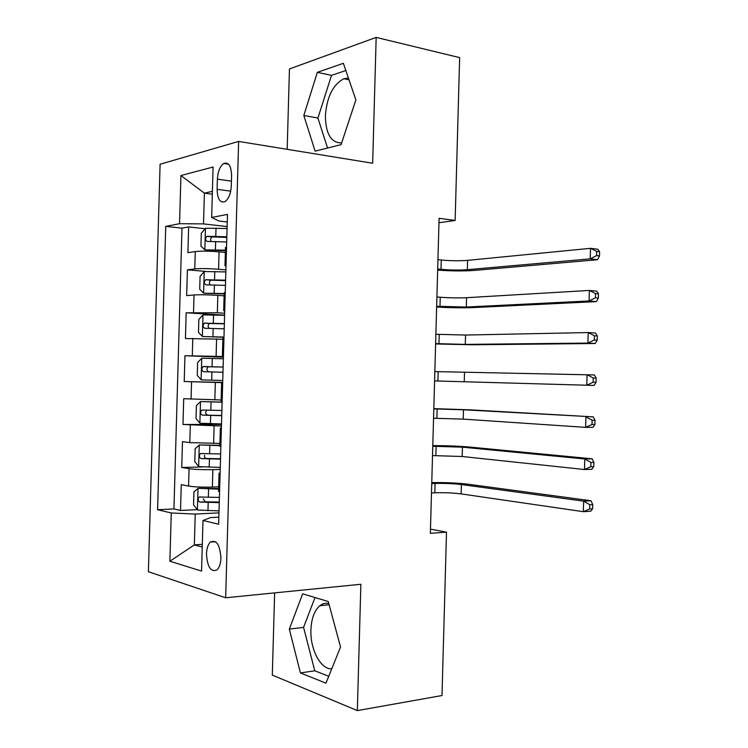<?xml version="1.0" encoding="UTF-8"?>
<svg xmlns="http://www.w3.org/2000/svg" width="748" height="748" viewBox="0 0 748 748"><rect width="100%" height="100%" fill="white"/><g stroke="black" fill="none" stroke-linecap="round" stroke-linejoin="round"><path stroke-width="1.12" d="M328.802 603.543C325.576 602.823 322.575 603.561 319.807 605.758C314.375 610.564 311.411 618.596 310.916 629.881C310.046 649.133 320.649 669.572 331.738 668.834M220.931 558.036C219.987 544.759 216.481 539.439 210.394 542.066C208.028 544.441 206.728 548.396 206.476 553.931C207.364 567.208 210.908 572.51 217.088 569.836C219.398 567.47 220.679 563.534 220.931 558.036M341.658 142.915C331.168 143.027 325.745 134.023 325.38 115.893C326.839 96.913 333 84.524 343.874 78.727L348.418 78.063M274.638 592.884L272.309 675.107L357.338 710.6L441.993 695.537L446.509 532.146L430.474 529.126M160.1 164.233L148.394 571.715L225.653 597.774L238.631 141.419L160.1 164.233M238.631 141.419L372.654 163.242L376.169 37.4L289.448 68.956L287.176 149.329M225.344 252.469L219.08 251.852C209.16 251.01 201.231 250.917 195.275 251.562L187.898 252.665L188.636 226.915L205.13 228.729M225.896 269.906L218.584 269.261C208.664 268.504 200.735 268.382 194.779 268.925L187.402 269.841L205.775 271.421M187.402 269.841L186.663 295.6L194.031 294.964C199.978 294.6 207.916 294.74 217.836 295.385L224.11 295.843M222.876 339.227L185.439 338.545L186.177 312.776L224.606 315.16M222.689 382.658L184.214 381.508L184.943 355.73L223.409 357.189M184.214 381.508L222.689 382.406M221.137 399.993L183.718 398.693L182.98 424.481L221.492 424.453M219.903 443.414L189.814 442.61L182.484 441.666L181.745 467.463L202.082 466.967M438.973 222.736L455.139 220.454L439.095 218.304L430.362 533.296L446.509 532.146M217.388 179.174L217.098 189.328C217.453 199.23 220.136 203.297 225.157 201.549C228.757 198.772 230.805 193.61 231.282 186.037L231.581 175.677C231.216 165.888 228.579 161.83 223.68 163.485C219.977 166.262 217.874 171.488 217.388 179.174L231.422 181.128M218.855 517.149L210.469 517.597L202.998 520.505L218.65 524.226L227.476 214.405L211.647 217.472L218.93 221.015L227.261 221.978M202.998 520.505L201.558 571.079L169.88 561.243L171.264 512.969L157.594 509.725L165.729 226.373L179.548 223.699L180.932 175.537L213.087 167.028L211.647 217.472M220.211 469.445L212.871 469.641C202.923 469.8 194.985 469.482 189.066 468.678L181.745 467.463M218.668 486.855L212.376 487.079L212.871 469.641M221.445 426.042L182.98 424.481M223.428 356.628L216.097 356.347L216.593 338.928M224.662 313.262L217.341 312.795L217.836 295.385M188.636 226.915L181.988 228.149L173.947 508.949L180.52 510.463L197.238 509.65M212.376 487.079C202.418 487.322 194.489 486.985 188.571 486.069L181.259 484.657L180.52 510.463M184.943 355.73L216.097 356.347M186.177 312.776L217.341 312.795M226.036 265.091L224.97 265.605L225.999 266.195M226.551 246.952L225.485 247.56L224.97 265.605M212.31 194.19L204.4 193.162L203.521 223.895L179.548 223.699M227.13 226.569L203.521 223.895M376.169 37.4L459.646 57.615L455.139 220.454M357.338 710.6L360.873 584.272L225.653 597.774M212.395 191.31L204.4 193.162L180.932 175.537M202.315 544.338L194.349 544.89L202.241 547.059M218.977 512.866L195.228 514.072L194.349 544.89L169.88 561.243M181.988 228.149L165.729 226.373M225.26 292.3L224.194 292.674L223.68 310.729L224.737 310.439M224.718 311.084L223.68 310.729M223.97 337.657L222.913 337.806L222.399 355.861L223.446 355.796M223.446 355.992L222.399 355.861M222.67 383.023L221.623 382.957L222.68 382.939M221.623 382.957L221.109 401.012L222.156 401.18M221.38 428.408L220.342 428.118L221.399 427.865M220.342 428.118L219.828 446.182L220.866 446.565M220.09 473.811L219.052 473.288L220.118 472.811M173.947 508.949L157.594 509.725M171.264 512.969L195.228 514.072M219.052 473.288L218.538 491.361L219.575 491.969M303.819 115.463L315.114 151.161L341.088 144.644L355.87 99.886L343.369 63.309L317.33 72.35L303.819 115.463L317.909 118.062L327.568 148.039M325.969 683.158L340.536 647.02L328.26 601.514L302.641 593.837L289.326 629.115L300.416 672.938L325.969 683.158M345.838 70.527L331.523 75.361L317.909 118.062M331.523 75.361L317.33 72.35M315.002 597.54L303.566 627.366L314.777 670.797L328.755 676.248M314.777 670.797L300.416 672.938M303.566 627.366L289.326 629.115M227.074 228.514L205.56 228.224L201.315 233.264L200.95 246.186L204.943 249.879L225.41 250.169M204.943 249.879L225.391 250.758M226.84 236.761L206.953 236.321C205.074 238.537 205.158 240.239 207.205 241.445L226.691 241.969M211.095 241.342C210.188 239.379 210.59 237.892 212.32 236.892L226.822 237.415M437.945 259.668L441.273 260.024C450.614 260.874 459.394 260.987 467.603 260.36L590.509 248.327L597.802 249.252L599.606 251.739L596.689 251.375L596.577 255.592L599.494 255.956L599.606 251.739M437.683 268.99L441.011 269.327C450.361 270.131 459.132 270.252 467.341 269.691L590.219 258.855L590.509 248.327L596.689 251.375M596.577 255.592L590.219 258.855L597.512 259.724L474.391 270.411C463.349 271.197 451.109 271.094 437.655 270.093M597.512 259.724L599.494 255.956M225.84 271.926L204.316 271.533L200.081 276.33L199.716 289.252L203.699 293.197L224.176 293.59M203.699 293.197L224.157 293.973M225.606 280.173L205.635 279.743C203.839 281.931 203.952 283.632 205.962 284.848L225.457 285.381M210.085 284.82C208.916 282.912 209.216 281.37 210.973 280.182L225.587 280.622M436.907 296.965L440.235 297.236C449.585 297.91 458.365 298.069 466.574 297.695L589.359 290.439L596.661 291.14L598.465 293.852L595.539 293.571L595.427 297.798L598.344 298.059L598.465 293.852M436.654 306.287L466.313 307.035L589.078 300.967L589.359 290.439L595.539 293.571M595.427 297.798L589.078 300.967L596.38 301.612L473.372 307.578C462.339 307.998 450.09 307.811 436.636 307.026M596.38 301.612L598.344 298.059M224.606 315.338L203.082 314.861L198.856 319.405L198.482 332.327L202.465 336.535L223.979 337.058M202.465 336.535L223.979 337.236M224.363 323.594L204.316 323.173C202.605 325.343 202.736 327.035 204.728 328.269L224.222 328.802M209.206 328.316C207.673 326.539 207.813 324.931 209.636 323.482L224.363 323.837M435.878 334.272L465.536 335.048L588.218 332.551L595.52 333.038L597.315 335.964L594.389 335.777L594.277 340.003L597.203 340.181L597.315 335.964M435.617 343.603L465.284 344.389L587.928 343.08L588.218 332.551L594.389 335.777M594.277 340.003L587.928 343.08L595.24 343.51L472.343 344.763L435.607 343.968M595.24 343.51L597.203 340.181M223.362 358.778L201.848 358.208L197.622 362.5L197.257 375.421L201.231 379.881L222.745 380.498M223.128 367.025L203.007 366.623C201.371 368.755 201.53 370.447 203.484 371.7L222.979 372.242M208.776 371.84C206.476 370.484 206.317 368.801 208.309 366.791L223.128 367.062M434.84 371.588L594.389 374.944L596.175 378.095L593.248 378.002L593.136 382.228L596.062 382.312L596.175 378.095M434.579 380.919L586.787 385.22L587.068 374.683L593.248 378.002M596.062 382.312L594.099 385.416L586.787 385.22L593.136 382.228M222.128 402.087L200.604 401.564L196.397 405.594L196.023 418.534L199.987 423.246L221.511 423.948M200.604 401.564L222.128 402.218M221.894 410.474L201.698 410.072C200.137 412.195 200.324 413.878 202.25 415.14L221.745 415.692M221.754 415.495L207.804 415.168C205.298 413.971 205.027 412.288 206.981 410.119L201.698 410.072M433.803 408.922L463.48 409.782L593.248 416.86L470.548 409.848L433.812 408.642M433.55 418.254L463.218 419.123L585.637 427.36L585.927 416.823L592.098 420.236L591.986 424.462L594.912 424.462L595.034 420.245L592.098 420.236M594.912 424.462L592.958 427.342L585.637 427.36L591.986 424.462M595.034 420.245L593.248 416.86M219.847 445.322L199.37 444.929L195.163 448.716L194.789 461.647L198.753 466.621L220.267 467.416M199.37 444.929L219.837 445.658M220.651 453.933L200.389 453.54C198.903 455.635 199.108 457.318 201.006 458.599L220.51 459.15M220.52 458.758L206.57 458.487C204.98 458.234 204.288 457.159 204.484 455.261M432.774 446.257L462.442 447.164L584.777 458.982L592.107 458.795L469.52 447.052C458.515 446.098 446.276 445.621 432.793 445.602M432.512 455.588L462.189 456.504L584.497 469.52L584.777 458.982L590.948 462.488L590.836 466.705L593.772 466.621L593.884 462.404L590.948 462.488M593.772 466.621L591.818 469.276L584.497 469.52L590.836 466.705M593.884 462.404L592.107 458.795M218.622 488.594L198.127 488.313L193.928 491.838L193.554 504.778L197.509 510.005L219.033 510.893M198.127 488.313L218.603 489.136M219.416 497.411L199.09 497.018C197.668 499.084 197.893 500.767 199.763 502.067L219.267 502.628M219.286 502.02L205.335 501.824L203.222 498.804M431.736 483.601L435.074 483.47C444.462 483.227 453.241 483.591 461.413 484.554L583.636 501.151L590.967 500.739L468.491 484.265C457.505 482.946 445.256 482.385 431.764 482.582M431.474 492.941L434.822 492.792C444.2 492.502 452.979 492.867 461.151 493.895L583.346 511.688L583.636 501.151L589.798 504.741L589.686 508.967L592.622 508.79L592.743 504.573L589.798 504.741M592.622 508.79L590.686 511.23L583.346 511.688L589.686 508.967M592.743 504.573L590.967 500.739M213.61 443.489L214.115 426.061M214.854 399.909L215.349 382.48M218.584 269.261L219.08 251.852M194.779 268.925L195.275 251.562M188.571 486.069L189.066 468.678M189.814 442.61L190.31 425.229M191.058 399.17L191.553 381.798M192.301 355.739L192.797 338.377M193.536 312.327L194.031 294.964M230.702 191.142L217.098 189.328M205.448 228.346L204.84 249.785M215.639 241.454L215.405 249.71M216.022 227.981L215.789 236.237M441.273 260.024L441.011 269.327M467.603 260.36L467.341 269.691M212.89 236.826L207.355 236.237M204.213 271.655L203.596 293.104M214.405 284.932L214.162 293.197M214.788 271.449L214.545 279.715M440.235 297.236L439.983 306.549M466.574 297.695L466.313 307.035M211.656 280.089L206.111 279.64M202.979 314.983L202.362 336.432M213.161 328.428L212.928 336.684M213.545 314.936L213.311 323.201M439.207 334.468L438.945 343.771M465.536 335.048L465.284 344.389M210.422 323.37L204.877 323.052M201.736 358.311L201.128 379.769M211.918 371.924L211.684 380.199M212.301 358.442L212.067 366.707M438.178 371.7L437.917 381.013M464.508 372.411L464.246 381.751M209.188 366.66L203.634 366.483M200.501 401.667L199.884 423.125M210.674 415.449L210.44 423.714M211.067 401.957L210.824 410.222M437.141 408.95L436.888 418.263M463.48 409.782L463.218 419.123M207.804 415.168L202.25 415.14M199.258 445.023L198.65 466.49M209.44 458.982L209.206 467.248M209.823 445.481L209.59 453.756M436.112 446.21L435.85 455.523M462.442 447.164L462.189 456.504M206.57 458.487L201.006 458.599M198.024 488.397L197.407 509.874M208.196 502.525L207.963 510.8M208.58 489.024L208.346 497.298M435.074 483.47L434.822 492.792M461.413 484.554L461.151 493.895M205.335 501.824L199.763 502.067M329.129 604.73L319.807 605.758M215.536 541.72L210.394 542.066M349.017 79.812L343.874 78.727M228.561 164.205L223.68 163.485M212.32 236.892L206.953 236.321M210.973 280.182L205.635 279.743M209.636 323.482L204.316 323.173M208.309 366.791L203.007 366.623M202.82 453.503L200.389 453.54M200.857 496.943L199.09 497.018"/></g></svg>
